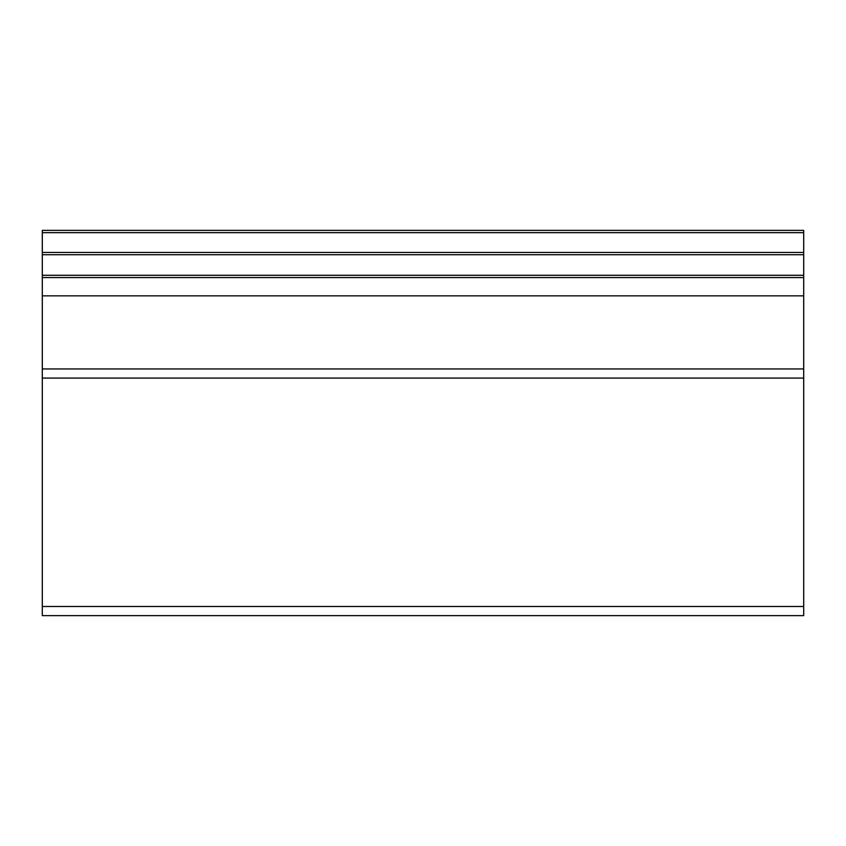 <?xml version="1.0" encoding="UTF-8"?>
<svg xmlns="http://www.w3.org/2000/svg" width="846" height="846" viewBox="0 0 846 846"><rect width="100%" height="100%" fill="white"/><g stroke="black" fill="none" stroke-linecap="round" stroke-linejoin="round"><path stroke-width="1.27" d="M42.3 606.497L42.3 615.634L803.7 615.634L803.7 368.941L42.3 368.941L42.3 606.497L803.7 606.497M42.3 232.65L803.7 232.65L803.7 230.366L42.3 230.366L42.3 368.941M42.3 277.573L803.7 277.573L803.7 368.941M42.3 254.731L803.7 254.731L803.7 277.573M803.7 232.65L803.7 254.731M42.3 378.077L803.7 378.077M42.3 295.846L803.7 295.846M42.3 275.288L803.7 275.288M42.3 252.446L803.7 252.446"/></g></svg>
